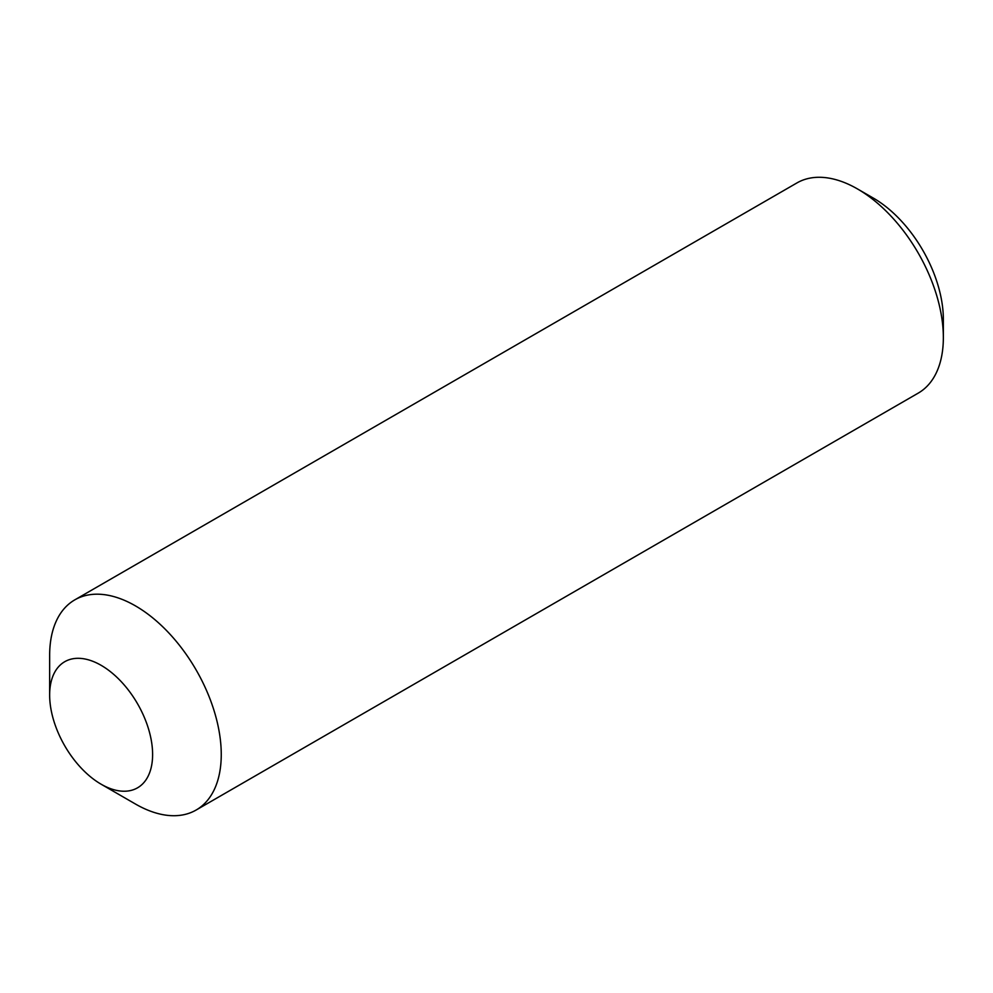 <?xml version="1.0" encoding="UTF-8"?>
<svg xmlns="http://www.w3.org/2000/svg" width="993" height="993" viewBox="0 0 993 993"><rect width="100%" height="100%" fill="white"/><g stroke="black" fill="none" stroke-linecap="round" stroke-linejoin="round"><path stroke-width="1.49" d="M49.65 695.038A72.799 42.029 -120 0 1 101.125 665.322A72.799 42.029 -120 0 1 152.612 754.481A72.799 42.029 60 0 1 101.125 784.209A72.799 42.029 60 0 1 49.65 695.038L49.65 655.417A121.345 70.056 60 0 1 74.785 599.871A121.345 70.056 60 0 1 168.289 632.38A121.345 70.056 60 0 1 221.253 754.481A121.345 70.056 -120 0 1 196.118 810.04A121.345 70.056 -120 0 1 135.445 804.02L101.125 784.209M857.555 188.98A121.345 70.056 -120 0 1 943.35 337.583L943.35 319.361A99.015 57.172 -120 0 0 873.343 198.091L857.555 188.98A121.345 70.056 -120 0 0 796.882 182.96L74.785 599.871M943.35 337.583A121.345 70.056 60 0 1 918.215 393.129L196.118 810.04"/></g></svg>
